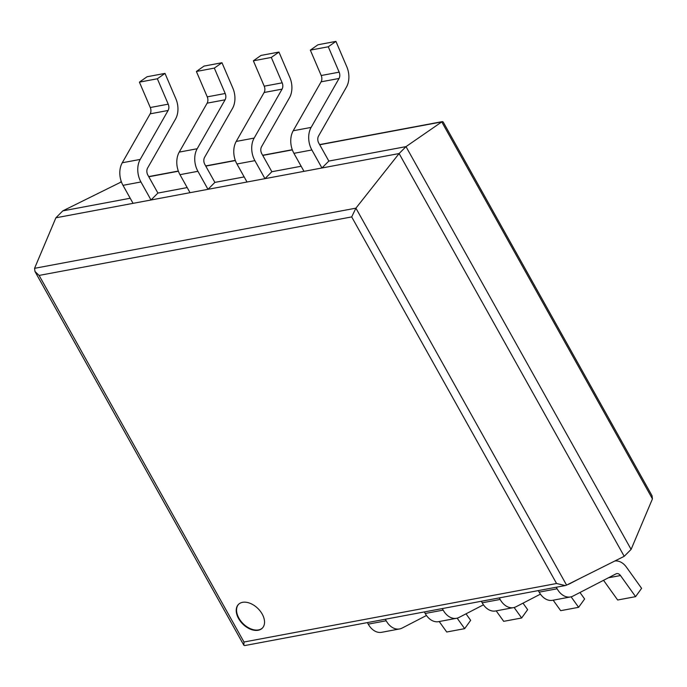 <?xml version="1.0" encoding="UTF-8"?>
<svg xmlns="http://www.w3.org/2000/svg" width="687" height="687" viewBox="0 0 687 687"><rect width="100%" height="100%" fill="white"/><g stroke="black" fill="none" stroke-linecap="round" stroke-linejoin="round"><path stroke-width="1.03" d="M130.212 198.251L62.792 210.875L55.896 217.796L399.104 153.544L406 146.623L328.833 161.067L321.945 167.989L311.872 149.972A18.515 12.95 -100.6 0 1 311.134 127.404L339.043 78.473A5.745 4.019 79.4 0 0 339.155 72.161L328.283 46.776L335.934 41.392L346.806 66.785A18.515 12.95 -100.6 0 1 346.437 87.112L318.536 136.043A5.745 4.019 79.4 0 0 318.759 143.051L328.833 161.067M187.19 187.585L157.898 193.073L151.011 199.994L140.938 181.969A18.515 12.95 -100.6 0 1 140.208 159.41L168.109 110.47A5.745 4.019 79.4 0 0 168.221 104.166L157.349 78.773L165 73.397L175.872 98.782A18.515 12.95 -100.6 0 1 175.511 119.109L147.602 168.049A5.745 4.019 79.4 0 0 147.834 175.048L157.898 193.073M301.146 166.254L271.854 171.733L264.967 178.654L254.894 160.638A18.515 12.95 -100.6 0 1 254.156 138.078L282.065 89.138A5.745 4.019 79.4 0 0 282.177 82.826L271.305 57.442L278.956 52.066L289.828 77.451A18.515 12.95 -100.6 0 1 289.467 97.777L261.558 146.717A5.745 4.019 79.4 0 0 261.79 153.716L271.854 171.733M244.168 176.92L214.876 182.399L207.989 189.329L197.916 171.303A18.515 12.95 -100.6 0 1 197.186 148.744L225.087 99.804A5.745 4.019 79.4 0 0 225.199 93.501L214.327 68.107L221.978 62.732L232.85 88.116A18.515 12.95 -100.6 0 1 232.489 108.443L204.58 157.383A5.745 4.019 79.4 0 0 204.812 164.382L214.876 182.399M55.896 217.796L34.556 268.325L355.909 208.161L399.104 153.544L624.208 556.315L631.104 549.394L406 146.623L441.767 121.908L443.132 121.934L652.023 495.705L652.444 498.874L441.767 121.908L319.721 144.759M262.202 614.084A16.832 10.837 -135.1 0 0 238.458 604.423A16.832 10.837 -135.1 0 0 242.734 623.976A16.832 10.837 -135.1 0 0 262.305 628.167A16.832 10.837 -135.1 0 0 262.202 614.084M121.41 181.883L62.792 210.875M631.104 549.394L652.444 498.874M624.208 556.315L566.586 585.118L565.238 585.556L556.573 583.503L351.692 216.912L39.107 275.427L243.988 642.019L243.868 645.265L244.572 645.591L565.238 585.556M120.414 182.072L121.359 181.729M34.556 268.325L34.977 271.494L39.107 275.427M566.586 585.118L355.909 208.161L351.692 216.912M238.629 604.251A16.832 10.837 -135.1 0 0 243.078 623.633A16.832 10.837 -135.1 0 0 262.477 627.987M553.172 600.198L560.678 610.674L578.617 607.317L584.62 598.987L579.974 592.495M571.103 596.814L578.617 607.317M499.277 597.905L500.136 599.45A18.515 12.95 79.4 0 0 513.541 607.617A18.515 12.95 79.4 0 0 516.083 606.733L540.437 594.143M481.329 601.262L482.188 602.808A18.515 12.95 79.4 0 0 495.593 610.975L513.541 607.617M603.547 580.309L617.656 600.009L635.595 596.651L641.598 588.321L626.475 567.204A18.515 12.95 79.4 0 0 614.831 561.004M556.255 587.239L557.114 588.785A18.515 12.95 79.4 0 0 570.519 596.943A18.515 12.95 79.4 0 0 573.061 596.067L615.93 573.903A5.745 4.019 -100.6 0 1 616.72 573.628A5.745 4.019 -100.6 0 1 620.481 575.534L635.595 596.651M538.307 590.597L539.166 592.142A18.515 12.95 79.4 0 0 552.571 600.309L570.519 596.943M579.691 578.574L568.956 584.122A5.745 4.019 -100.6 0 1 568.166 584.397A5.745 4.019 -100.6 0 1 567.986 584.422M496.194 610.863L503.7 621.34L521.648 617.982L527.642 609.652L522.996 603.16M514.125 607.48L521.648 617.982M442.299 608.57L443.158 610.116A18.515 12.95 79.4 0 0 456.563 618.283A18.515 12.95 79.4 0 0 459.105 617.398L483.459 604.809M424.351 611.937L425.21 613.474A18.515 12.95 79.4 0 0 438.615 621.641L456.563 618.283M439.216 621.529L446.722 632.006L464.67 628.648L470.664 620.318L466.018 613.826M457.147 618.154L464.67 628.648M385.321 619.245L386.18 620.782A18.515 12.95 79.4 0 0 399.585 628.948A18.515 12.95 79.4 0 0 402.127 628.064L426.481 615.483M367.373 622.602L368.241 624.139A18.515 12.95 79.4 0 0 381.637 632.306L399.585 628.948M247.019 182.021L236.946 163.995A18.515 12.95 -100.6 0 1 236.216 141.436L264.117 92.496A5.745 4.019 79.4 0 0 264.229 86.193L253.366 60.8L271.305 57.442M253.366 60.8L261.008 55.424L278.956 52.066M303.998 171.355L293.924 153.33A18.515 12.95 -100.6 0 1 293.194 130.77L321.095 81.83A5.745 4.019 79.4 0 0 321.207 75.518L310.335 50.134L328.283 46.776M310.335 50.134L317.987 44.758L335.934 41.392M190.041 192.686L179.968 174.67A18.515 12.95 -100.6 0 1 179.238 152.102L207.139 103.162A5.745 4.019 79.4 0 0 207.251 96.858L196.388 71.465L214.327 68.107M196.388 71.465L204.03 66.089L221.978 62.732M133.063 203.352L122.99 185.335A18.515 12.95 -100.6 0 1 122.26 162.767L150.161 113.836A5.745 4.019 79.4 0 0 150.281 107.524L139.409 82.139L157.349 78.773M139.409 82.139L147.052 76.755L165 73.397M243.988 642.019L556.573 583.503M292.344 149.886L262.743 155.425M235.366 160.552L205.765 166.091M178.388 171.218L148.787 176.765M482.188 602.808L500.136 599.45M608.416 577.793L620.481 575.534M539.166 592.142L557.114 588.785M568.364 584.233L568.956 584.122M425.21 613.474L443.158 610.116M368.241 624.139L386.18 620.782M236.946 163.995L254.894 160.638M236.216 141.436L254.156 138.078M264.117 92.496L282.065 89.138M264.229 86.193L282.177 82.826M293.924 153.33L311.872 149.972M293.194 130.77L311.134 127.404M321.095 81.83L339.043 78.473M321.207 75.518L339.155 72.161M179.968 174.67L197.916 171.303M179.238 152.102L197.186 148.744M207.139 103.162L225.087 99.804M207.251 96.858L225.199 93.501M122.99 185.335L140.938 181.969M122.26 162.767L140.208 159.41M150.161 113.836L168.109 110.47M150.281 107.524L168.221 104.166M148.693 176.593L178.328 171.046M205.671 165.928L235.306 160.38M262.649 155.262L292.284 149.714M319.627 144.596L442.428 121.599M34.977 271.494L243.868 645.265"/></g></svg>
